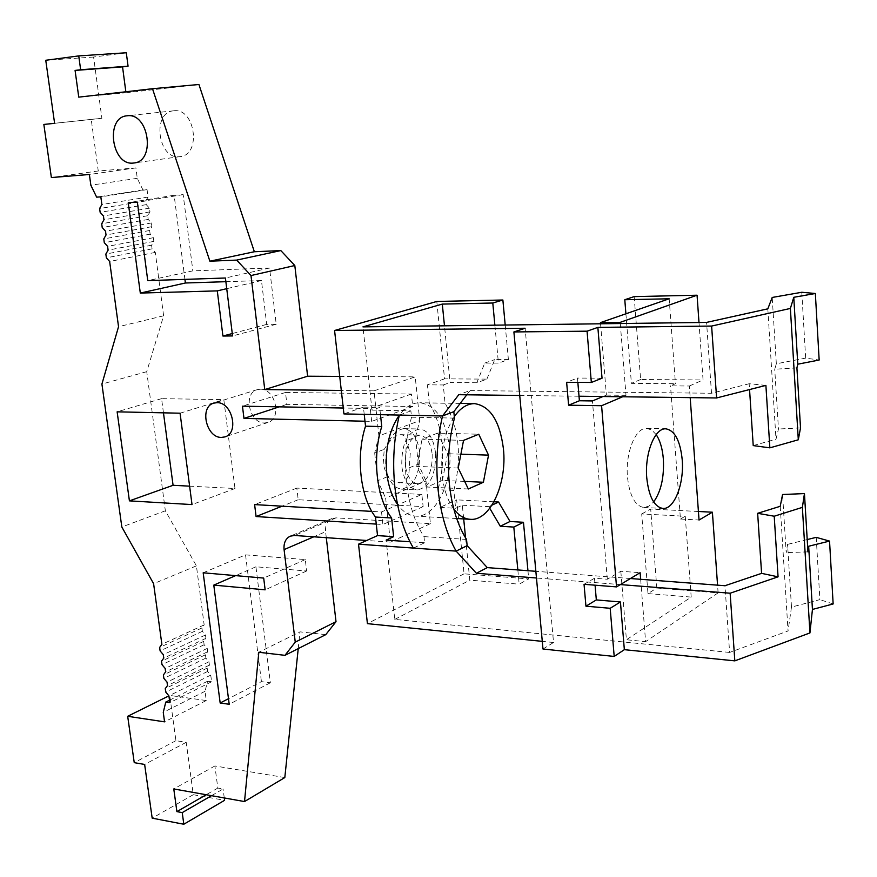 <?xml version="1.0" encoding="UTF-8"?>
<svg xmlns="http://www.w3.org/2000/svg" width="877" height="877" viewBox="0 0 877 877"><rect width="100%" height="100%" fill="white"/><g stroke="black" fill="none" stroke-linecap="round" stroke-linejoin="round"><path stroke-width="0.66" stroke-dasharray="4.38 3.29" d="M463.538 440.407L422.1 439.18L437.601 433.117L478.754 434.236M464.667 481.407L442.403 480.41L427.044 487.02L416.718 466.389L422.1 439.18M442.403 480.41L447.588 453.716L437.601 433.117M364.218 414.339L363.429 407.125L379.686 407.41L372.001 410.129L410.875 410.864L411.532 417.189C405.908 438.094 404.209 459.723 406.435 482.087C408.945 504.286 414.799 522.462 423.986 536.614L424.632 542.753L409.954 541.745M423.986 536.614L466.52 539.432M630.431 578.524L535.858 571.311M780.223 506.303L788.05 630.969L729.62 652.433L724.961 585.726M729.62 652.433L394.771 619.403L386.143 540.111M584.049 584.312L594.485 578.239L607.312 579.226L620.817 571.267L640.122 572.692M577.844 382.372L577.472 378.053L566.63 382.284M494.869 325.159L498.432 363.1L484.74 363.089L476.836 382.756L486.878 379.127L444.551 378.842L436.801 301.469M505.196 325.027L508.397 359.603L498.432 363.1M486.878 379.127L494.771 359.603L508.397 359.603M476.836 382.756L450.109 382.536L444.475 325.816M656.182 434.63L651.743 430.048L646.788 428.382C635.584 427.252 625.191 452.96 627.483 477.132C629.587 495.757 635.025 505.876 643.784 507.476L648.87 506.193L653.661 501.94M607.312 579.226L592.424 400.942M600.559 323.788L606.402 395.11L603.014 396.525M669.173 298.783L675.443 383.709L670.521 385.847L689.344 386.012L690.188 397.632M698.421 511.488L650.69 509.033L656.829 588.039L647.982 593.597L641.701 513.933L685.244 516.268L680.442 519.009L670.521 385.847M685.244 516.268L691.208 597.094L626.419 639.761L620.817 571.267M419.634 452.181C417.595 437.755 412.278 429.894 403.694 428.612C391.208 431.309 385.222 443.685 385.716 465.753C387.831 480.026 393.06 487.809 401.403 489.114C414.054 486.494 420.138 474.183 419.634 452.181M444.551 378.842L427.406 384.817L443.247 384.959L445.077 403.245C459.219 428.053 462.135 457.114 453.826 490.44L455.623 508.287L462.322 505.207L463.692 518.932M445.077 403.245L429.259 402.992L427.406 384.817M429.259 402.992C443.51 427.658 446.459 456.555 438.116 489.684L439.925 507.421L455.623 508.287M517.836 569.94L519.173 584.17L528.71 578.93L464.065 573.821L456.665 499.857L439.925 507.421M464.065 573.821L367.419 623.646M363.429 407.125L343.927 413.922M374.019 390.835L415.227 376.869L419.743 420.598L378.897 435.913L374.019 390.835L341.296 390.462M430.41 523.657L390.397 542.118L385.639 498.125L425.992 480.958L430.41 523.657L336.001 517.868L331.747 518.592C327.165 520.927 325.115 525.29 325.597 531.703L313.78 536.801M680.442 519.009L699.035 520.028M435.507 452.729C433.479 438.215 428.206 430.311 419.688 429.028C407.279 431.736 401.326 444.2 401.798 466.4C403.902 480.76 409.088 488.588 417.375 489.892C429.938 487.25 435.99 474.863 435.507 452.729M432.175 454.078C432.558 471.738 427.746 481.626 417.737 483.742C411.105 482.701 406.961 476.452 405.295 464.985C404.911 447.281 409.669 437.349 419.579 435.189C426.365 436.209 430.563 442.512 432.175 454.078M453.837 509.12C447.621 500.657 443.729 489.245 442.14 474.895C440.353 451.622 444.409 432.197 454.308 416.608M410.875 410.864L399.353 415.073C405.536 406.851 412.365 402.74 419.82 402.762C435.891 405.13 445.779 419.897 449.473 447.062C453.519 481.243 435.924 518.186 415.523 516.093C408.803 515.61 402.806 511.729 397.522 504.439M816.213 537.36L819.885 599.627L791.482 607.081L787.579 544.376L786.187 552.609L782.558 494.507M791.482 607.081L788.05 630.969M801.786 292.271L805.667 358.112L819.162 360.019M796.919 367.901L774.731 369.228L776.331 363.791L805.667 358.112M776.331 363.791L772.209 297.456M417.737 483.742L396.525 482.493L392.304 480.717L387.206 476.814L383.15 464.108L384.247 449.309L374.676 453.014L378.897 435.913M398.936 482.876C405.887 482.624 409.307 477.603 409.23 467.803L410.283 453.31L406.38 440.747C405.591 436.856 403.749 434.828 400.833 434.663C395.505 434.992 389.969 439.881 384.247 449.309M765.895 385.387L749.166 383.742L749.55 389.563M579.017 396.218L531.221 395.615L547.796 578.886L536.472 577.998M519.721 395.472L531.221 395.615L525.126 328.25M466.805 394.803L470.05 390.572L458.781 394.694M470.05 390.572L711.51 393.258L749.166 383.742M468.329 488.993L427.044 487.02M458.222 468.055L416.718 466.389M807.947 551.874L786.187 552.609M807.202 539.563L787.579 544.376M640.648 579.302L645.604 641.635L626.419 639.761M656.829 588.039L718.11 592.874L645.604 641.635M647.982 593.597L691.208 597.094M602.039 378.206L577.472 378.053M542.984 649.024L553.54 642.501L547.796 578.886L620.357 584.586M424.632 542.753L413.407 548.081M465.577 537.908L469.787 580.157L519.173 584.17M462.322 505.207L488.796 506.632L489.772 508.298M380.475 414.678L379.686 407.41M484.74 363.089L494.771 359.603M527.954 570.719L528.71 578.93M394.771 619.403L469.787 580.157M443.247 384.959L450.109 382.536M372.001 410.129L362.946 326.88M634.159 296.612L640.616 379.533L703.058 379.938L698.991 322.506M488.796 506.632L491.997 505.13M493.97 501.797L456.665 499.857M453.826 490.44L438.116 489.684M606.402 395.11L626.003 395.352L622.659 396.777M620.28 323.525L626.003 395.352M718.11 592.874L717.561 585.156M689.344 386.012L703.058 379.938M625.904 313.791L631.396 383.359L675.443 383.709M640.616 379.533L631.396 383.359M641.701 513.933L650.69 509.033M594.485 578.239L595.077 585.189M460.885 454.176L447.588 453.716M833.15 603.957L819.885 599.627M767.813 308.836L776.002 439.213L778.469 429.017L774.731 369.228M753.222 445.593L776.002 439.213M711.51 393.258L706.566 322.407M800.515 427.888L778.469 429.017M409.23 467.803L418.285 464.097L425.992 480.958M387.206 476.814L377.691 480.717L385.639 498.125M377.691 480.717L374.676 453.014M418.285 464.097L415.49 437.217L406.38 440.747M415.49 437.217L419.743 420.598M339.717 376.408L415.227 376.869M412.716 406.533L286.9 404.341L285.496 392.457L411.412 394.047L412.716 406.533L371.662 421.388L364.975 421.223M371.662 421.388L370.258 408.518L343.258 408.024M421.859 494.42L296.821 488.105L298.202 499.737L423.131 506.61L421.859 494.42L381.528 511.949L371.804 511.39M381.528 511.949L382.887 524.512L376.255 524.095M390.397 542.118L366.729 540.473M203.179 572.802L245.538 554.867L305.284 559.559L306.632 570.993L255.931 566.783L270.346 682.788L261.423 681.637L228.491 698.695M270.346 682.788L229.204 704.275M305.284 559.559L263.692 578.075M306.632 570.993L265.139 589.837M255.931 566.783L235.606 575.63M245.538 554.867L261.423 681.637M189.607 486.154L234.981 488.511L223.821 399.638L180.07 413.199M163.462 412.837L161.576 398.651L223.821 399.638M225.86 281.692L261.456 280.552L266.707 324.391L276.222 324.26L269.557 268.022L192.863 270.861L147.764 280.629M184.926 279.368L174.139 195.253L183.161 194.628L192.863 270.861M260.392 389.202L257.224 389.662C242.808 393.291 249.43 423.459 264.481 422.977L268.011 422.44C282.251 418.614 275.378 388.467 260.392 389.202M173.646 110.82L173.613 110.82C151.699 112.168 157.915 159.636 179.478 156.687L180.147 156.61C201.754 154.9 195.154 107.432 173.646 110.82M284.817 777.559L214.898 765.961L217.814 788.061L223.087 788.982L211.521 795.68M224.271 797.949L223.087 788.982M126.299 52.763L93.609 57.038L101.885 118.285L91.219 119.393L98.257 170.982L135.902 167.913L137.272 178.327L142.929 189.914L147.062 189.618L148.038 197.051L145.779 200.943L146.262 204.648L149.496 208.178L149.978 211.872L147.72 215.742L148.213 219.436L151.436 222.966L151.918 226.661L149.66 230.498L150.142 234.17L153.365 237.711L153.848 241.383L151.6 245.198L152.083 248.86L155.295 252.401L163.615 315.808L146.733 371.695L165.358 510.809L196.415 565.862L204.155 624.895L201.918 627.965L202.368 631.33L205.481 634.992L205.92 638.346L203.683 641.394L204.122 644.738L207.235 648.399L207.674 651.754L205.448 654.768L205.887 658.112L208.989 661.773L209.428 665.117L207.202 668.11L207.641 671.442L210.743 675.115L211.609 681.758L207.597 681.232L205.032 691.295L206.248 700.537L169.743 695.439L175.915 740.681L186.198 742.315L193.28 794.705L224.578 800.317M125.839 91.767L125.981 92.798L78.755 97.139M198.926 84.499L125.981 92.798M326.288 537.667L325.597 531.703M325.784 634.619L299.978 631.857L258.825 652.269M298.235 648.607L299.978 631.857M161.576 398.651L117.134 411.828M234.981 488.511L192.019 504.582M269.557 268.022L225.411 278.009M183.161 194.628L137.371 202.138M174.139 195.253L128.25 202.74M276.222 324.26L232.569 335.935M266.707 324.391L232.273 333.545M261.456 280.552L226.726 288.676M411.412 394.047L370.258 408.518M286.9 404.341L279.27 406.84M285.496 392.457L242.458 406.172M296.821 488.105L254.615 504.593M298.202 499.737L282.054 506.182M423.131 506.61L382.887 524.512M93.609 57.038L45.757 60.272M101.885 118.285L54.604 123.328M91.219 119.393L54.604 123.295M98.257 170.982L51.37 177.549M135.902 167.913L89.377 174.49M137.272 178.327L90.846 185.222M142.929 189.914L96.645 197.15M147.062 189.618L100.833 196.865M148.038 197.051L101.875 204.516M145.779 200.943L99.616 208.518M146.262 204.648L100.142 212.322M149.496 208.178L103.431 215.961M149.978 211.872L103.957 219.776M147.72 215.742L101.699 223.745M148.213 219.436L102.225 227.549M151.436 222.966L105.514 231.188M151.918 226.661L106.029 234.981M149.66 230.498L103.782 238.928M150.142 234.17L104.297 242.71M153.365 237.711L107.586 246.36M153.848 241.383L108.101 250.142M151.6 245.198L105.854 254.056M152.083 248.86L106.369 257.827M155.295 252.401L109.647 261.478M163.615 315.808L118.538 326.704M146.733 371.695L101.918 384.06M165.358 510.809L121.826 526.989M196.415 565.862L153.607 583.698M204.155 624.895L161.872 644.31M201.918 627.965L159.636 647.445M202.368 631.33L160.107 650.887M205.481 634.992L163.286 654.67M205.92 638.346L163.758 658.112M203.683 641.394L161.521 661.214M204.122 644.738L161.993 664.656M207.235 648.399L165.161 668.438M207.674 651.754L165.632 671.87M205.448 654.768L163.396 674.95M205.887 658.112L163.867 678.37M208.989 661.773L167.036 682.163M209.428 665.117L167.507 685.584M207.202 668.11L165.271 688.631M207.641 671.442L165.742 692.052M210.743 675.115L169.743 695.439M211.609 681.758L169.831 702.663M207.597 681.232L169.502 700.23M205.032 691.295L163.265 712.376M206.248 700.537L164.558 721.848M175.915 740.681L134.247 762.672M186.198 742.315L144.639 764.448M193.28 794.705L152.181 818.153M217.814 788.061L206.227 794.737M214.898 765.961L173.778 788.949M411.532 417.189L454.461 418.11M553.54 642.501L542.282 641.361M336.001 517.868L294.529 535.474M460.184 403.398L419.82 402.762M646.788 428.382L665.873 428.831M403.694 428.612L419.688 429.028M257.224 389.662L213.802 403.124M173.613 110.82L127.066 115.797M331.747 518.592L290.21 536.176M401.403 489.114L417.375 489.892M456.676 518.515L415.523 516.093M419.579 435.189L400.833 434.663M268.011 422.44L224.961 436.899M180.147 156.61L134.038 162.979M643.784 507.476L662.859 508.441"/><path stroke-width="1.32" d="M793.773 297.303L815.347 293.499L819.162 360.019L797.774 364.196L793.773 297.303L790.385 308.441L711.62 326.058L597.862 327.395L587.064 331.177L591.339 382.471L602.039 378.206L597.862 327.395M797.774 364.196L796.919 367.901L800.515 427.888L798.3 439.794L790.385 308.441M463.538 440.407L478.754 434.236L488.522 455.141L483.402 482.251L468.329 488.993L458.222 468.055L463.538 440.407M798.3 439.794L769.863 447.851L765.895 385.387L716.608 397.961L711.62 326.058M409.954 541.745L386.143 540.111L393.63 536.68L391.613 517.989L375.488 517.024C360.239 497.314 355.634 456.588 365.523 426.178L381.758 426.584L380.475 414.678M467.145 545.669L466.52 539.432C457.531 525.082 451.808 506.621 449.375 484.06C447.226 461.346 448.914 439.355 454.461 418.11L453.826 411.686L442.512 415.961C437.086 439.794 435.584 464.141 438.007 489.015C440.682 513.736 446.722 534.433 456.128 551.107L476.397 573.273L487.283 567.616L467.145 545.669L456.128 551.107L358.518 544.178L377.527 535.595L393.63 536.68M761.587 573.361L778.063 576.836L774.216 516.224L757.651 513.308L761.587 573.361L724.961 585.726L630.431 578.524M535.858 571.311L487.283 567.616M640.648 579.302L640.122 572.692L616.531 586.899L601.589 405.722L568.603 405.196L566.63 382.284L591.339 382.471M587.064 331.177L513.9 331.945L542.984 649.024L614.196 656.434L610.184 608.298L585.946 606.193L584.049 584.312L616.531 586.899M391.613 517.989C376.474 498.169 371.914 457.191 381.758 426.584M577.844 382.372L579.401 400.756L568.603 405.196M494.869 325.159L492.797 303.014L502.872 300.011L436.801 301.469L334.575 330.486L343.927 413.922L399.353 415.073C393.85 438.511 392.359 462.464 394.858 486.943C397.61 511.269 403.793 531.648 413.407 548.081M502.872 300.011L505.196 325.027M492.797 303.014L442.304 304.089L444.475 325.816M653.661 501.94C661.028 491.548 664.262 477.252 663.352 459.066C662.497 448.717 660.107 440.572 656.182 434.63M603.014 396.525L592.424 400.942L579.401 400.756M698.991 322.506L697.062 295.209L634.159 296.612L624.797 299.726L669.173 298.783L600.46 322.615L600.559 323.788M542.282 641.361L367.419 623.646L358.518 544.178M375.488 517.024L377.527 535.595M364.218 414.339L365.523 426.178M690.188 397.632L699.035 520.028L712.398 512.212L698.421 511.488M454.308 416.608C460.425 407.948 467.178 403.628 474.578 403.628C490.243 406.04 499.857 421.103 503.42 448.794C507.29 483.655 490.09 521.387 470.193 519.305C464.174 518.888 458.726 515.49 453.837 509.12M397.522 504.439C391.822 496.229 388.215 485.584 386.713 472.528C384.828 449.484 389.048 430.333 399.342 415.084L442.512 415.961L458.781 394.694L519.721 395.472M804.45 493.587L807.947 551.874L808.66 546.239L812.442 609.438L809.942 632.931L802.378 507.366L804.45 493.587L782.558 494.507L780.223 506.303L757.651 513.308M815.347 293.499L801.786 292.271L772.209 297.456L767.813 308.836L706.566 322.407L362.946 326.88L442.304 304.089M579.017 396.218L716.608 397.961M483.402 482.251L464.667 481.407M808.66 546.239L829.543 541.087L816.213 537.36L807.202 539.563M536.472 577.998L476.397 573.273M809.942 632.931L734.827 660.863L730.135 593.214L620.357 584.586M730.135 593.214L778.063 576.836M463.692 518.932L465.577 537.908M489.772 508.298L500.296 526.255L513.812 527.077L517.836 569.94M513.812 527.077L523.47 522.286L527.954 570.719M491.997 505.13L498.585 502.028L493.97 501.797M523.47 522.286L510.019 521.486L498.585 502.028M500.296 526.255L510.019 521.486M697.062 295.209L620.192 322.352L600.46 322.615M620.192 322.352L620.28 323.525M717.561 585.156L712.398 512.212M682.207 459.712C680.256 440.747 674.808 430.454 665.873 428.831C654.812 427.702 644.529 453.584 646.766 477.921C648.837 496.667 654.198 506.84 662.859 508.441C674.227 509.69 684.323 483.72 682.207 459.712M622.659 396.777L601.589 405.722M624.797 299.726L625.904 313.791M488.522 455.141L460.885 454.176M585.946 606.193L596.327 599.923L595.077 585.189M610.184 608.298L620.434 601.962L596.327 599.923M812.442 609.438L833.15 603.957L829.543 541.087M614.196 656.434L624.347 649.671L620.434 601.962M749.55 389.563L753.222 445.593L769.863 447.851M774.216 516.224L802.378 507.366M334.575 330.486L525.126 328.25L513.9 331.945M341.296 390.462L264.755 389.574L307.619 376.211L339.717 376.408M229.204 704.275L220.171 703.003L203.179 572.802L263.692 578.075L265.139 589.837L213.791 585.112L229.204 704.275M129.412 500.866L192.019 504.582L180.07 413.199L117.134 411.828L129.412 500.866L173.076 485.299L163.462 412.837M225.411 278.009L232.569 335.935L222.922 336.034L217.288 290.879L140.309 293.071L128.25 202.74L137.371 202.138L147.764 280.629L225.411 278.009M217.003 402.675L213.802 403.124C199.232 406.775 206.15 437.831 221.388 437.426L224.961 436.899C239.355 433.052 232.175 402.006 217.003 402.675M364.975 421.223L243.97 418.406L242.458 406.172L343.258 408.024M371.804 511.39L254.615 504.593L256.084 516.553L376.255 524.095M127.11 115.797L127.066 115.797C104.911 117.145 111.565 166.027 133.359 163.056L134.038 162.979C155.887 161.269 148.838 112.344 127.11 115.797M298.235 648.607L284.817 777.559L244.519 801.556L258.825 652.269L284.981 655.338L295.253 642.128L284.082 549.616C283.545 543.016 285.595 538.544 290.21 536.176L294.529 535.474L366.729 540.473M264.755 389.574L250.986 275.553L236.713 260.096L209.877 261.193L152.488 88.72L78.755 97.139L75.082 70.423L80.64 69.732L78.755 55.909L45.757 60.272L54.604 123.328L43.85 124.446L51.37 177.549L89.377 174.49L90.846 185.222L96.645 197.15L100.833 196.865L101.875 204.516L99.616 208.518L100.142 212.322L103.431 215.961L103.957 219.776L101.699 223.745L102.225 227.549L105.514 231.188L106.029 234.981L103.782 238.928L104.297 242.71L107.586 246.36L108.101 250.142L105.854 254.056L106.369 257.827L109.647 261.478L118.538 326.704L101.918 384.06L121.826 526.989L153.607 583.698L161.872 644.31L159.636 647.445L160.107 650.887L163.286 654.67L163.758 658.112L161.521 661.214L161.993 664.656L165.161 668.438L165.632 671.87L163.396 674.95L163.867 678.37L167.036 682.163L167.507 685.584L165.271 688.631L165.742 692.052L168.899 695.845L169.831 702.663L165.775 702.082L163.265 712.376L164.558 721.848L127.68 716.29L134.247 762.672L144.639 764.448L152.181 818.153L183.819 824.237L182.23 812.617L176.891 811.62L173.778 788.949L244.519 801.556M228.491 698.695L220.171 703.003M235.606 575.63L213.791 585.112M173.076 485.299L189.607 486.154M184.926 279.368L185.398 282.997L140.309 293.071M225.86 281.692L185.398 282.997M183.819 824.237L224.578 800.317L224.271 797.949M125.839 91.767L122.55 66.871L128.064 66.181L126.299 52.763L78.755 55.909M152.488 88.72L198.926 84.499L254.352 251.743L209.877 261.193M307.619 376.211L294.815 265.534L280.826 250.581L254.352 251.743M284.981 655.338L325.784 634.619L336.012 621.672L326.288 537.667M232.273 333.545L222.922 336.034M226.726 288.676L217.288 290.879M279.27 406.84L243.97 418.406M282.054 506.182L256.084 516.553M280.826 250.581L236.713 260.096M294.815 265.534L250.986 275.553M122.55 66.871L75.082 70.423M128.064 66.181L80.64 69.732M54.604 123.295L43.85 124.446M169.502 700.23L165.775 702.082M168.899 695.856L127.68 716.29M211.521 795.68L182.23 812.617M206.227 794.737L176.891 811.62M336.012 621.672L295.253 642.128M734.827 660.863L624.347 649.671M453.826 411.686L466.805 394.803M313.78 536.801L284.082 549.616M474.578 403.628L460.184 403.398M470.193 519.305L456.676 518.515"/></g></svg>
